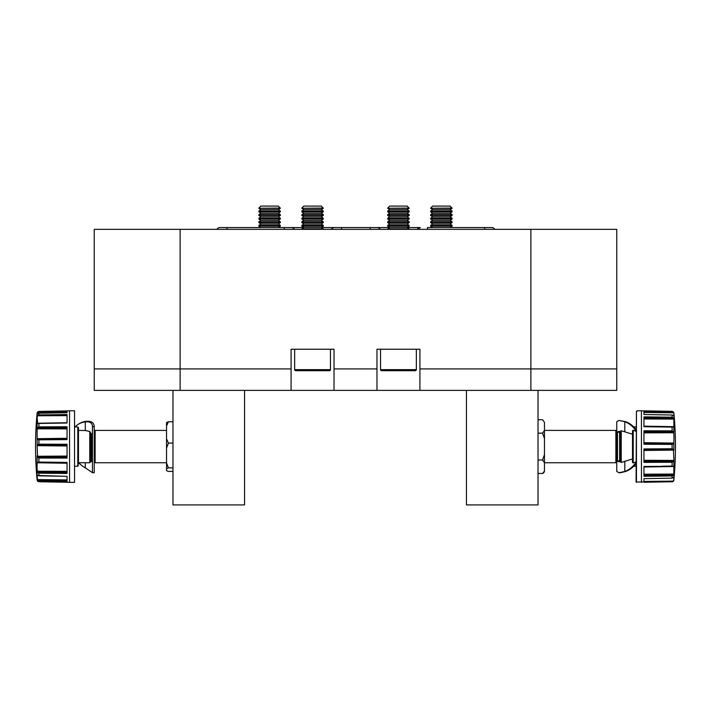 <?xml version="1.0" encoding="UTF-8"?>
<svg xmlns="http://www.w3.org/2000/svg" width="711" height="711" viewBox="0 0 711 711"><rect width="100%" height="100%" fill="white"/><g stroke="black" fill="none" stroke-linecap="round" stroke-linejoin="round"><path stroke-width="1.07" d="M323.292 208.065L301.82 208.27L323.292 208.27L321.31 206.083L303.801 206.083L301.82 208.065M303.801 209.665L301.82 211.051L323.292 211.051L321.31 209.665L303.801 209.665L301.82 208.27M301.82 211.051L301.82 211.851L323.292 211.851L323.292 211.051M303.801 213.238L301.82 214.633L323.292 214.633L321.31 213.238L303.801 213.238L301.82 211.851M301.82 214.633L301.82 215.433L323.292 215.433L323.292 214.633M303.801 216.819L301.82 218.206L323.292 218.206L321.31 216.819L303.801 216.819L301.82 215.433M301.82 218.206L301.82 219.006L323.292 219.006L323.292 218.206M303.801 220.401L301.82 221.788L323.292 221.788L321.31 220.401L303.801 220.401L301.82 219.006M301.82 221.788L301.82 222.587L323.292 222.587L323.292 221.788M303.801 223.974L301.82 225.369L323.292 225.369L321.31 223.974L303.801 223.974L301.82 222.587M301.82 225.369L301.82 226.169L323.292 226.169L323.292 225.369M291.59 227.556A3.217 3.217 0 0 0 291.439 227.556L303.801 227.556L301.82 228.942L323.292 228.942L321.31 227.556L303.801 227.556L301.82 226.169M294.656 349.234L294.656 369.64A1.075 1.075 0 0 0 295.732 370.707L329.371 370.707A1.075 1.075 0 0 0 330.446 369.64L330.446 349.234M377.692 227.573L376.972 227.573M370.173 229.342L370.173 227.556L377.328 227.556A3.217 3.217 0 0 1 380.216 229.342A3.217 3.217 0 0 0 377.328 227.556L377.479 227.556M227.022 229.342L227.022 227.556L291.439 227.556L284.284 227.556L284.284 229.342M427.435 229.342L427.435 227.556L484.698 227.556L484.698 229.342M417.393 229.342L420.281 227.556A3.217 3.217 0 0 0 417.393 229.342M219.859 227.556A3.217 3.217 0 0 0 216.979 229.342A3.217 3.217 0 0 1 219.859 227.556L227.022 227.556L219.859 227.556M491.852 227.556L491.852 227.556A3.217 3.217 0 0 1 494.74 229.342A3.217 3.217 0 0 0 491.852 227.556L484.698 227.556L491.852 227.556M331.504 229.342A3.217 3.217 0 0 1 334.383 227.556L389.69 227.556L387.708 226.169L387.708 225.369L409.18 225.369L409.18 226.169L387.708 226.169M291.439 227.556A3.217 3.217 0 0 1 294.327 229.342A3.217 3.217 0 0 0 291.439 227.556M452.125 208.065L430.653 208.27L452.125 208.27L450.143 206.083L432.644 206.083L430.653 208.065M432.644 209.665L430.653 211.051L452.125 211.051L450.143 209.665L432.644 209.665L430.653 208.27M430.653 211.051L430.653 211.851L452.125 211.851L452.125 211.051M432.644 213.238L430.653 214.633L452.125 214.633L450.143 213.238L432.644 213.238L430.653 211.851M430.653 214.633L430.653 215.433L452.125 215.433L452.125 214.633M432.644 216.819L430.653 218.206L452.125 218.206L450.143 216.819L432.644 216.819L430.653 215.433M430.653 218.206L430.653 219.006L452.125 219.006L452.125 218.206M432.644 220.401L430.653 221.788L452.125 221.788L450.143 220.401L432.644 220.401L430.653 219.006M430.653 221.788L430.653 222.587L452.125 222.587L452.125 221.788M432.644 223.974L430.653 225.369L452.125 225.369L450.143 223.974L432.644 223.974L430.653 222.587M430.653 225.369L430.653 226.169L452.125 226.169L452.125 225.369M280.347 208.065L258.875 208.27L280.347 208.27L278.356 206.083L260.857 206.083L258.875 208.065M260.857 209.665L258.875 211.051L280.347 211.051L278.356 209.665L260.857 209.665L258.875 208.27M258.875 211.051L258.875 211.851L280.347 211.851L280.347 211.051M260.857 213.238L258.875 214.633L280.347 214.633L278.356 213.238L260.857 213.238L258.875 211.851M258.875 214.633L258.875 215.433L280.347 215.433L280.347 214.633M260.857 216.819L258.875 218.206L280.347 218.206L278.356 216.819L260.857 216.819L258.875 215.433M258.875 218.206L258.875 219.006L280.347 219.006L280.347 218.206M260.857 220.401L258.875 221.788L280.347 221.788L278.356 220.401L260.857 220.401L258.875 219.006M258.875 221.788L258.875 222.587L280.347 222.587L280.347 221.788M260.857 223.974L258.875 225.369L280.347 225.369L278.356 223.974L260.857 223.974L258.875 222.587M258.875 225.369L258.875 226.169L280.347 226.169L280.347 225.369M409.18 208.065L387.708 208.27L409.18 208.27L407.199 206.083L389.69 206.083L387.708 208.065M389.69 209.665L387.708 211.051L409.18 211.051L407.199 209.665L389.69 209.665L387.708 208.27M387.708 211.051L387.708 211.851L409.18 211.851L409.18 211.051M389.69 213.238L387.708 214.633L409.18 214.633L407.199 213.238L389.69 213.238L387.708 211.851M387.708 214.633L387.708 215.433L409.18 215.433L409.18 214.633M389.69 216.819L387.708 218.206L409.18 218.206L407.199 216.819L389.69 216.819L387.708 215.433M387.708 218.206L387.708 219.006L409.18 219.006L409.18 218.206M389.69 220.401L387.708 221.788L409.18 221.788L407.199 220.401L389.69 220.401L387.708 219.006M387.708 221.788L387.708 222.587L409.18 222.587L409.18 221.788M409.18 225.369L407.199 223.974L389.69 223.974L387.708 222.587M420.281 227.556L389.69 227.556L387.708 229.342M409.18 226.169L407.199 227.556L409.18 228.942L387.708 228.942M380.554 349.234L380.554 369.64A1.075 1.075 0 0 0 381.629 370.707L415.268 370.707A1.075 1.075 0 0 0 416.344 369.64L416.344 349.234M334.028 368.92L334.028 349.234L291.083 349.234L291.083 368.92L94.243 368.92L94.243 229.342L180.132 229.342L180.132 368.92L180.132 229.342L530.868 229.342L530.868 368.92L530.868 229.342L616.757 229.342L616.757 390.392L530.868 390.392L530.868 368.92L530.868 390.392L419.917 390.392L419.917 349.234L376.972 349.234L376.972 368.92L334.028 368.92L334.028 390.392L376.972 390.392L376.972 368.92M376.972 390.392L419.917 390.392M94.243 368.92L94.243 390.392L180.132 390.392L180.132 368.92L180.132 390.392L334.028 390.392M291.083 390.392L291.083 368.92M643.953 431.95L673.433 431.764L673.966 435.514L673.868 442.695L673.433 443.753L672.117 444.402L672.117 448.765L643.953 448.934L643.953 462.381L672.259 462.274L673.433 461.395L673.868 459.919L673.868 473.57L673.433 475.072L672.117 475.961L672.117 478.148L643.953 478.645L643.953 482.254L672.259 481.756L673.868 480.209A358.779 358.779 0 0 0 673.868 412.949L673.868 415.713L672.117 415.02L672.117 417.197L643.953 416.868L643.953 426.716L672.259 427.098L673.868 426.511L673.868 433.239M643.953 449.805L673.433 449.414L673.868 459.919M673.93 413.9L673.868 426.511M672.117 478.148L673.966 477.205M673.868 473.57L673.868 479.987M672.117 481.765L636.078 482.014L636.443 411.198L636.443 482.369M673.868 412.949L672.117 411.331L641.438 410.789L641.464 482.369L641.438 410.789L637.154 410.789M672.117 481.836A1.786 1.786 0 0 0 673.868 480.209M633.723 426.938L636.078 426.902M633.723 466.22L636.078 466.265M538.023 419.721L542.582 419.721L544.466 422.423L544.466 471.189A2.862 2.862 0 0 1 542.875 473.322M615.859 430.404L616.757 431.301L616.757 461.866L615.859 462.754L615.859 430.404L544.466 430.404M615.859 462.754L544.466 462.754M617.157 432.19L618.881 431.364L620.339 431.586A0.72 0.72 0 0 1 619.619 432.27L619.619 460.897A0.72 0.72 0 0 1 620.33 461.555L618.943 461.795L617.13 460.986M619.619 432.27L617.477 432.27L617.477 460.897L619.619 460.897M617.477 432.27A0.72 0.72 0 0 1 616.757 431.55M617.477 460.897A0.72 0.72 0 0 0 616.757 461.617M618.828 460.897L619.788 461.697M636.078 463.456A26.129 22.628 90 0 1 625.707 471.464L620.427 472.735L618.872 472.735L616.757 471.464L616.757 461.866M621.227 462.443L632.506 458.95L632.506 434.217L621.227 430.724L621.227 462.443L620.339 461.715L620.339 431.453L621.227 430.724M636.078 462.15A26.129 22.628 90 0 1 624.809 471.464L618.872 472.735M616.757 431.301L616.757 421.703L618.961 420.432L625.707 421.703A26.129 22.628 90 0 1 636.078 429.711M619.814 431.461L618.854 432.27M618.961 420.432L624.809 421.703A26.129 22.628 90 0 1 636.078 431.017M625.707 421.703L624.809 421.703L624.809 431.55M624.809 461.608L624.809 471.464L625.707 471.464M636.398 431.515L633.208 430.208L632.506 430.795L632.506 462.372L633.208 462.959L636.398 461.652M632.506 430.795L632.506 434.217M544.466 471.189L542.582 473.446L538.023 473.446M542.582 460.017L544.466 454.613L544.466 462.719L542.582 460.017L538.023 460.017M542.582 433.15L544.466 430.448L544.466 438.554L542.582 433.15L538.023 433.15M544.466 422.423L542.582 419.721M643.953 466.807L673.433 466.3L643.953 466.452L643.953 476.299L672.117 475.961M673.433 431.764L672.117 430.875L643.953 430.786L643.953 444.233L672.117 444.402M643.953 411.722L673.433 412.051L672.259 411.402L643.953 410.914L643.953 414.522L672.117 415.02M673.433 412.051L673.868 413.171M643.953 418.006L673.433 418.095L672.117 417.197M673.433 418.095L673.868 419.597M673.433 449.414L672.117 448.765M637.154 411.198L636.443 411.198M673.433 481.116L643.953 481.436L643.953 478.645M643.953 482.191L663.336 481.916M672.259 466.069L662.314 466.203M643.953 476.21L663.336 476.068M643.953 449.014L662.323 448.828M643.953 462.283L663.336 462.31M643.953 430.875L662.314 430.848M643.953 444.153L663.336 444.348M643.953 416.957L662.305 417.081M643.953 426.671L663.336 426.982M643.953 414.522L643.953 412.451L673.815 412.815M643.953 410.967L662.323 411.225M466.443 390.392L466.443 504.917L538.023 504.917L538.023 390.392M67.047 472.282L37.567 472.264L37.034 468.531L37.132 462.968L38.883 462.07L38.883 458.044L67.047 458.071L67.047 444.268L38.883 444.162L37.567 444.89L37.132 446.09L37.132 429.337L37.567 427.818L38.883 426.902L38.883 423.445L67.047 423.018L67.047 414.54L38.741 414.922L37.567 415.766L37.132 417.215L36.999 414.869M67.047 456.951L37.567 457.2L37.132 446.09M38.883 414.913L38.883 413.242L37.132 414.237L37.096 413.278A358.779 358.779 0 0 0 37.096 479.881L37.567 481.187L38.883 481.756L38.883 481.187L67.047 481.64L67.047 476.317L47.664 475.988M67.047 480.725L37.567 480.449L37.132 475.455L67.047 476.326L39.158 475.837M37.088 475.419L37.132 470.726M67.047 422.814L37.567 423.329L37.132 417.215M74.557 410.789L74.557 482.369L74.557 410.789L69.562 410.789L69.536 413.526L69.562 410.789L67.047 410.834L67.047 412.736L38.883 413.242M78.494 464.061L78.494 427.702M67.047 410.914L38.732 411.42L37.132 412.958M172.977 421.765L168.418 421.765L166.534 422.476L166.534 438.803L168.418 443.086L172.977 443.086M89.773 431.497L90.661 432.892L90.661 461.866L89.773 462.754L89.773 431.497L85.293 430.51L78.494 430.404M94.243 431.301L95.141 430.404L95.141 462.754L166.534 462.754M90.661 459.59L90.661 461.03L92.297 461.777M168.418 443.086L166.534 448.081L166.534 462.905L168.418 467.9L166.534 468.602L166.534 470.691L168.418 471.393L172.977 471.393M168.418 421.765L166.534 426.058M168.418 467.9L172.977 467.9M166.534 462.905L166.534 468.602M166.534 438.803L166.534 448.081M94.243 426.644L92.457 426.644L92.457 472.708L94.243 472.708L94.243 426.644C94.092 422.698 91.408 420.912 86.191 421.303A26.129 20.903 -123.6 0 0 78.645 424.049L77.748 424.636A26.129 20.903 -123.6 0 0 75.019 426.902M92.457 426.644C92.323 422.965 89.933 421.383 85.293 421.899A26.129 20.903 -123.6 0 0 77.748 424.636M78.663 462.754A26.129 20.903 -123.6 0 0 85.293 467.865L92.457 472.619M90.661 432.928L92.457 437.665M67.047 438.847L37.567 439.282L38.741 439.833L67.047 439.611L67.047 426.742L38.883 426.902M37.567 472.264L38.883 473.179L67.047 473.455L67.047 462.417L38.883 462.07M67.047 482.254L38.883 481.756M37.567 480.449L38.883 481.187M37.567 457.2L38.883 458.044M37.567 439.282L37.132 438.385M37.567 423.329L38.883 423.445M39.158 411.402L67.047 410.985L38.732 411.42M67.047 411.616L37.559 411.989M67.047 412.736L67.047 412.229L37.185 412.647M67.047 410.958L47.664 411.251M67.047 422.983L48.686 423.294M67.047 414.62L47.664 414.797M67.047 439.54L48.686 439.762M67.047 426.84L47.664 426.858M67.047 457.982L48.677 458.053M67.047 444.357L47.664 444.197M67.047 473.366L48.686 473.277M67.047 462.47L47.664 462.186M67.047 481.578L48.695 481.347M86.191 421.303L85.293 421.899L85.293 430.51M172.977 390.392L172.977 504.917L244.557 504.917L244.557 390.392M294.656 369.64L330.446 369.64M341.547 229.342L341.547 227.556L321.31 227.556L323.292 226.169M380.554 369.64L416.344 369.64M419.917 368.92L616.757 368.92M643.953 432.875L673.815 432.741M643.953 450.463L673.815 450.09M673.868 442.695L673.868 450.463M633.208 430.208L633.208 462.959M672.117 462.283L672.117 466.06M672.117 427.098L672.117 430.875M671.842 481.774L643.953 482.165L672.259 481.756M671.842 475.97L643.953 476.157L672.259 475.952M643.953 475.152L673.433 475.072M643.953 474.201L673.815 474.068M643.953 467.011L673.815 466.505M671.842 462.283L643.953 462.23L672.259 462.274M643.953 461.217L673.433 461.395M643.953 460.293L673.815 460.426M643.953 449.068L672.286 448.774M671.851 444.402L643.953 444.108L672.259 444.393M643.953 443.353L673.433 443.753M643.953 442.704L673.815 443.069M643.953 430.946L672.268 430.893M643.953 426.36L673.433 426.867M643.953 426.156L673.815 426.662M643.953 418.966L673.815 419.099M643.953 417.019L672.259 417.215M643.953 411.011L672.259 411.402M67.047 471.313L37.185 471.242M67.047 456.071L37.185 456.275M37.132 480.209L37.132 479.196M37.132 462.968L37.132 455.787M37.132 429.337L37.132 423.169M78.494 465.501L77.792 466.212L77.792 426.947L74.922 426.902M92.457 460.897L91.381 460.897L91.381 433.657M85.293 462.754L85.293 467.865M38.883 444.162L38.883 439.842M38.883 475.828L38.883 473.179M74.557 482.369L69.562 482.369L69.536 413.526L69.562 482.369L67.047 482.325M67.047 415.624L37.567 415.766M67.047 422.734L37.185 423.249M67.047 414.673L38.741 414.922M67.047 414.664L39.158 414.913M67.047 422.965L38.714 423.445M39.158 426.902L67.047 426.893L38.741 426.911M67.047 427.933L37.567 427.818M67.047 428.893L37.185 428.822M67.047 438.296L37.185 438.705M67.047 439.487L38.741 439.833M39.158 444.162L67.047 444.402L38.741 444.171M67.047 445.246L37.567 444.89M67.047 445.984L37.185 445.673M67.047 457.911L38.714 458.035M67.047 462.914L37.567 462.426M67.047 463.243L37.185 462.763M67.047 473.295L38.732 473.171M67.047 479.916L37.185 479.605M67.047 481.534L38.741 481.178M321.31 209.665L323.292 208.27M321.31 213.238L323.292 211.851M321.31 216.819L323.292 215.433M321.31 220.401L323.292 219.006M321.31 223.974L323.292 222.587M450.143 209.665L452.125 208.27M450.143 213.238L452.125 211.851M450.143 216.819L452.125 215.433M450.143 220.401L452.125 219.006M450.143 223.974L452.125 222.587M450.143 227.556L452.125 226.169M432.644 227.556L430.653 226.169M278.356 209.665L280.347 208.27M278.356 213.238L280.347 211.851M278.356 216.819L280.347 215.433M278.356 220.401L280.347 219.006M278.356 223.974L280.347 222.587M278.356 227.556L280.347 226.169M260.857 227.556L258.875 226.169M407.199 209.665L409.18 208.27M407.199 213.238L409.18 211.851M407.199 216.819L409.18 215.433M407.199 220.401L409.18 219.006M407.199 223.974L409.18 222.587M389.69 223.974L387.708 225.369M94.243 461.866L95.141 462.754M78.494 462.754L89.773 462.754M91.381 460.897L90.661 461.617M95.141 430.404L166.534 430.404M77.792 466.212L74.922 466.265M77.792 426.947L78.494 427.666"/></g></svg>
